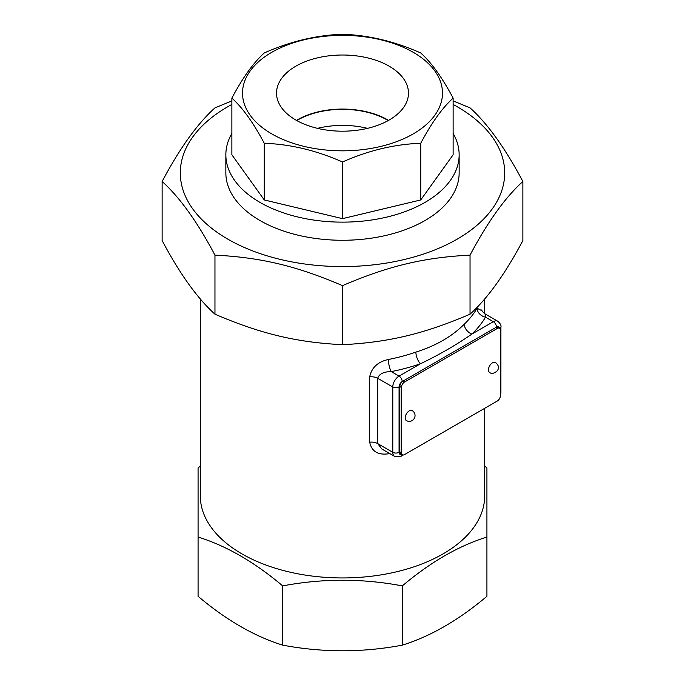 <?xml version="1.0" encoding="UTF-8"?>
<svg xmlns="http://www.w3.org/2000/svg" width="685" height="685" viewBox="0 0 685 685"><rect width="100%" height="100%" fill="white"/><g stroke="black" fill="none" stroke-linecap="round" stroke-linejoin="round"><path stroke-width="1.03" d="M489.655 372.503A5.78 3.339 -60 0 1 488.765 367.871A5.78 3.339 -60 0 1 492.541 362.776A5.78 3.339 -60 0 1 495.426 362.493C498.714 365.114 499.331 367.888 497.276 370.808C494.142 373.522 491.599 374.087 489.655 372.503M406.385 420.573A5.78 3.339 -60 0 1 405.494 415.941A5.78 3.339 -60 0 1 409.27 410.854A5.78 3.339 -60 0 1 412.164 410.572A5.78 5.78 0 0 1 414.271 418.458A5.78 5.78 0 0 1 406.385 420.573M404.561 454.575A4.444 2.569 -60 0 1 402.335 454.797A4.444 2.569 -60 0 1 401.419 452.759L401.419 387.453A4.444 2.569 -60 0 1 404.561 382.007L497.25 328.492A4.444 2.569 -60 0 1 499.476 328.269A4.444 2.569 -60 0 1 500.392 330.307L500.392 395.613A4.444 2.569 -60 0 1 497.25 401.059L404.561 454.575M402.335 454.797L400.768 453.89A4.444 2.569 -60 0 1 399.843 451.852L399.843 386.546A4.444 2.569 -60 0 1 402.985 381.1L495.683 327.584A4.444 2.569 -60 0 1 497.909 327.361L499.476 328.269M296.776 120.56A63.491 36.656 180 0 1 387.393 120.072A63.491 36.656 180 0 1 388.224 120.56M367.511 128.352A63.491 36.656 0 0 0 317.489 128.352M295.851 120.038A65.974 38.095 180 0 1 276.543 93.948A65.974 38.095 180 0 1 342.5 55.014A65.974 38.095 180 0 1 408.457 93.948A65.974 38.095 180 0 1 367.074 128.455A65.974 38.095 180 0 1 295.851 120.038M388.558 120.38A63.953 36.921 0 0 0 296.442 120.38M453.127 100.9L470.038 107.862C487.651 123.728 505.265 148.268 522.869 181.491C505.265 197.357 487.651 221.906 470.038 255.128C424.118 257.432 388.421 265.968 342.5 285.628C296.579 265.968 260.882 257.432 214.962 255.128C197.348 221.906 179.735 197.357 162.131 181.491C179.735 148.268 197.348 123.728 214.962 107.862L231.873 100.9M231.873 104.445A162.199 93.648 0 0 0 227.805 239.142A162.199 93.648 0 0 0 459.173 237.978A162.199 93.648 0 0 0 453.127 104.445M162.131 181.491L162.131 240.555C179.735 273.777 197.348 298.326 214.962 314.192C260.882 333.852 296.579 342.389 342.5 344.692C388.421 342.389 424.118 333.852 470.038 314.192C487.651 298.326 505.265 273.777 522.869 240.555L522.869 181.491M470.038 255.128L470.038 314.192M342.5 285.628L342.5 344.692M214.962 255.128L214.962 314.192M264.273 52.959C290.346 41.4 316.427 35.166 342.5 34.25C368.573 35.166 394.654 41.4 420.727 52.959C431.524 62.686 442.33 77.739 453.127 98.118C442.33 107.853 431.524 122.906 420.727 143.285C394.654 144.192 368.573 150.435 342.5 161.994C316.427 150.435 290.346 144.192 264.273 143.285C253.476 122.906 242.67 107.853 231.873 98.118C242.67 77.739 253.476 62.686 264.273 52.959M271.799 133.917A99.984 57.728 0 0 0 439.076 108.042A99.984 57.728 0 0 0 316.624 37.341A99.984 57.728 0 0 0 271.799 133.917M453.127 98.118L453.127 154.784L420.727 199.952L420.727 143.285M420.727 199.952L342.5 218.652L342.5 161.994M342.5 218.652L264.273 199.952L264.273 143.285M264.273 199.952L231.873 154.784L231.873 98.118M453.127 133.429A116.647 67.344 180 0 1 459.147 154.784A116.647 67.344 180 0 1 387.136 217.008A116.647 67.344 180 0 1 260.017 202.409A116.647 67.344 180 0 1 225.853 154.784A116.647 67.344 180 0 1 231.873 133.429M459.147 154.784L459.147 172.928A116.647 67.344 180 0 1 387.136 235.143A116.647 67.344 180 0 1 260.017 220.544A116.647 67.344 180 0 1 225.853 172.928L225.853 154.784M200.303 298.908L200.303 495.846A142.197 82.097 0 0 0 396.915 571.701A142.197 82.097 0 0 0 484.697 495.846L484.697 408.303M424.717 442.938L458.522 423.416M369.694 376.87A8.888 5.129 0 0 1 377.683 378.283L392.779 386.999L392.779 452.305A8.888 5.129 120 0 0 394.62 456.373L381.896 449.035L377.683 443.589L377.683 378.283C379.156 373.916 383.677 371.69 391.246 371.595A8.888 2.338 78.9 0 1 388.378 359.488C377.812 361.8 371.587 367.597 369.694 376.87L369.694 442.185C371.587 451.321 377.812 455.208 388.378 453.821A8.888 2.338 78.9 0 1 388.412 452.794M415.889 352.099A8.888 3.742 70.8 0 0 420.47 363.752L399.064 376.116L391.246 371.595A151.085 87.226 0 0 0 420.47 363.752C439.017 354.89 456.167 344.992 471.914 334.049A8.888 6.216 46.2 0 1 464.302 324.142C452.109 336.446 435.968 345.762 415.889 352.099A142.197 82.097 180 0 1 388.378 359.488M482.06 310.784L477.094 308.267A142.197 82.097 180 0 1 464.302 324.142M481.735 309.937C481.392 310.451 482.497 311.769 485.048 313.901L485.511 317.172L493.328 321.685L471.914 334.049A151.085 87.226 0 0 0 485.511 317.172A8.888 6.867 30.6 0 1 477.094 308.267M198.076 537.04L198.076 596.301C226.281 620.096 254.477 636.382 282.682 645.142C322.558 652.659 362.442 652.659 402.318 645.142C430.522 636.382 458.719 620.096 486.924 596.301L486.924 537.04C458.719 545.799 430.522 562.085 402.318 585.889C362.442 578.363 322.558 578.363 282.682 585.889C254.477 562.085 226.281 545.799 198.076 537.04L198.076 467.966L200.303 466.134M484.697 466.134L486.924 467.966L486.924 537.04M282.682 585.889L282.682 645.142M402.318 585.889L402.318 645.142M401.419 452.759L399.843 451.852M399.843 386.546L401.419 387.453M404.561 382.007L402.985 381.1L402.206 381.554A4.444 2.569 -60 0 0 399.064 386.999A4.444 2.569 180 0 1 392.779 386.999A8.888 5.129 120 0 1 399.064 376.116A4.444 2.569 60 0 1 402.206 381.554M499.562 328.32A4.444 2.569 -60 0 0 496.471 327.13L495.683 327.584L497.25 328.492M401.633 454.386A4.444 2.569 -60 0 1 399.064 452.305L399.064 386.999M388.378 453.821A142.197 82.097 0 0 0 389.722 453.556M369.694 442.185A8.888 5.129 180 0 1 377.683 443.589L392.779 452.305A4.444 2.569 0 0 0 399.064 452.305M402.163 454.694A4.444 2.569 60 0 1 401.282 456.159L403.285 455.003M500.392 393.644A4.444 2.569 0 0 0 500.915 392.445L500.392 395.528M485.048 313.901L497.772 321.248C500.375 323.568 501.42 325.529 500.915 327.13A4.444 2.569 180 0 1 499.964 328.714M497.772 321.248A8.888 5.129 120 0 0 493.328 321.685A4.444 2.569 -120 0 1 496.471 327.13M484.697 298.908L484.697 313.687M394.62 456.373L401.282 456.159M500.915 327.13L500.915 392.445"/></g></svg>
